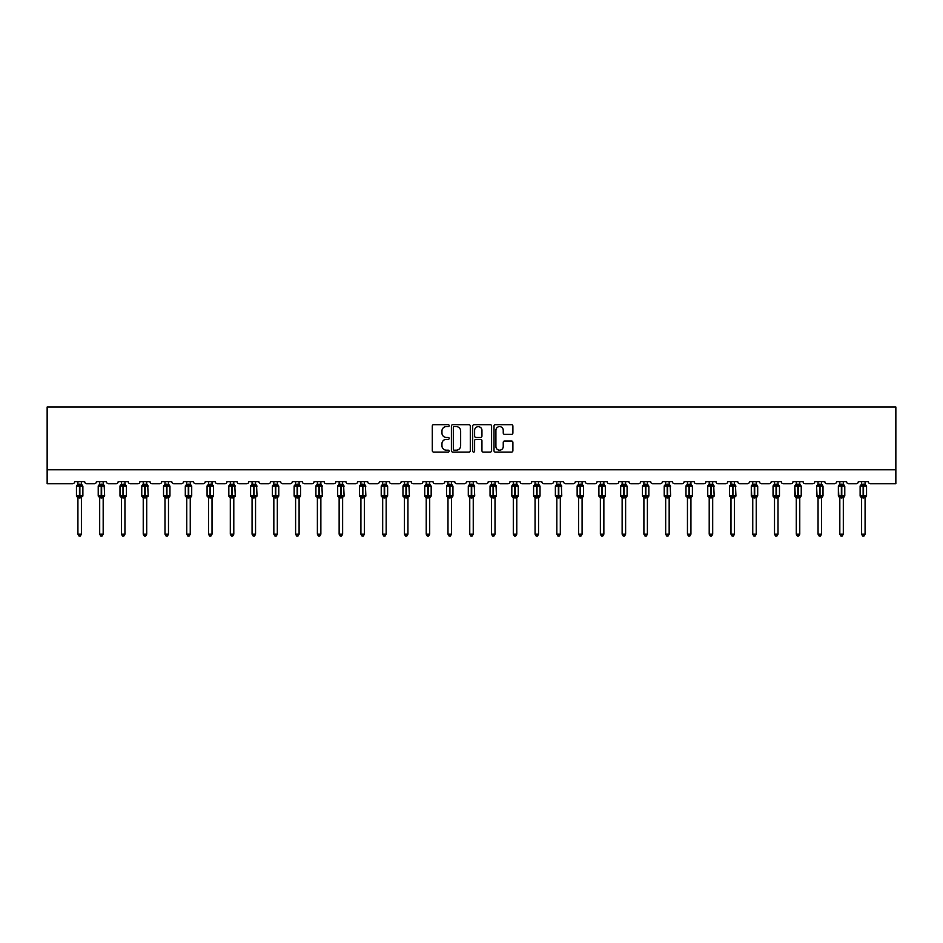 <?xml version="1.0" encoding="UTF-8"?>
<svg xmlns="http://www.w3.org/2000/svg" width="943" height="943" viewBox="0 0 943 943"><rect width="100%" height="100%" fill="white"/><g stroke="black" fill="none" stroke-linecap="round" stroke-linejoin="round"><path stroke-width="1.41" d="M449.174 425.658A0.955 0.955 0 0 0 448.22 424.692L433.662 424.692A1.367 1.367 0 0 0 432.295 426.071L432.295 450.719A1.367 1.367 0 0 0 433.662 452.086L448.22 452.086A0.955 0.955 0 0 0 449.174 451.131A0.955 0.955 0 0 0 448.22 450.176L446.334 450.176A4.385 4.385 0 0 1 441.949 445.791L441.949 443.74A4.385 4.385 0 0 1 446.334 439.355L448.22 439.355A0.955 0.955 0 0 0 449.174 438.389A0.955 0.955 0 0 0 448.22 437.434L446.334 437.434A4.385 4.385 0 0 1 441.949 433.049L441.949 430.998A4.385 4.385 0 0 1 446.334 426.613L448.22 426.613A0.955 0.955 0 0 0 449.174 425.658M511.53 434.358A1.367 1.367 0 0 0 512.898 432.978L512.898 426.071A1.367 1.367 0 0 0 511.53 424.692L495.37 424.692A1.367 1.367 0 0 0 494.002 426.071L494.002 450.719A1.367 1.367 0 0 0 495.37 452.086L511.53 452.086A1.367 1.367 0 0 0 512.898 450.719L512.898 442.361A1.367 1.367 0 0 0 511.53 440.994L504.611 440.994A1.367 1.367 0 0 0 503.244 442.361L503.244 446.51A3.666 3.666 0 0 1 499.578 450.176A3.666 3.666 0 0 1 495.912 446.51L495.912 430.279A3.666 3.666 0 0 1 499.578 426.613A3.666 3.666 0 0 1 503.244 430.279L503.244 432.978A1.367 1.367 0 0 0 504.611 434.358L511.53 434.358M895.85 469.791L895.85 406.999L47.15 406.999L47.15 483.747L72.552 483.747A2.098 2.098 0 0 0 74.638 481.649L84.681 481.649A2.098 2.098 0 0 0 86.78 483.747L94.312 483.747A2.098 2.098 0 0 0 96.41 481.649L106.453 481.649A2.098 2.098 0 0 0 108.551 483.747L116.083 483.747A2.098 2.098 0 0 0 118.181 481.649L128.224 481.649A2.098 2.098 0 0 0 130.323 483.747L137.855 483.747A2.098 2.098 0 0 0 139.941 481.649L149.996 481.649A2.098 2.098 0 0 0 152.082 483.747L159.626 483.747A2.098 2.098 0 0 0 161.713 481.649L171.767 481.649A2.098 2.098 0 0 0 173.854 483.747L181.386 483.747A2.098 2.098 0 0 0 183.484 481.649L193.527 481.649A2.098 2.098 0 0 0 195.625 483.747L203.158 483.747A2.098 2.098 0 0 0 205.256 481.649L215.299 481.649A2.098 2.098 0 0 0 217.397 483.747L224.929 483.747A2.098 2.098 0 0 0 227.015 481.649L237.07 481.649A2.098 2.098 0 0 0 239.157 483.747L246.701 483.747A2.098 2.098 0 0 0 248.787 481.649L258.842 481.649A2.098 2.098 0 0 0 260.928 483.747L268.46 483.747A2.098 2.098 0 0 0 270.558 481.649L280.601 481.649A2.098 2.098 0 0 0 282.7 483.747L290.232 483.747A2.098 2.098 0 0 0 292.33 481.649L302.373 481.649A2.098 2.098 0 0 0 304.471 483.747L312.003 483.747A2.098 2.098 0 0 0 314.09 481.649L324.144 481.649A2.098 2.098 0 0 0 326.231 483.747L333.775 483.747A2.098 2.098 0 0 0 335.861 481.649L345.916 481.649A2.098 2.098 0 0 0 348.002 483.747L355.535 483.747A2.098 2.098 0 0 0 357.633 481.649L367.676 481.649A2.098 2.098 0 0 0 369.774 483.747L377.306 483.747A2.098 2.098 0 0 0 379.404 481.649L389.447 481.649A2.098 2.098 0 0 0 391.545 483.747L399.078 483.747A2.098 2.098 0 0 0 401.176 481.649L411.219 481.649A2.098 2.098 0 0 0 413.305 483.747L420.849 483.747A2.098 2.098 0 0 0 422.935 481.649L432.99 481.649A2.098 2.098 0 0 0 435.077 483.747L442.609 483.747A2.098 2.098 0 0 0 444.707 481.649L454.75 481.649A2.098 2.098 0 0 0 456.848 483.747L464.38 483.747A2.098 2.098 0 0 0 466.479 481.649L476.521 481.649A2.098 2.098 0 0 0 478.62 483.747L486.152 483.747A2.098 2.098 0 0 0 488.25 481.649L498.293 481.649A2.098 2.098 0 0 0 500.391 483.747L507.923 483.747A2.098 2.098 0 0 0 510.01 481.649L520.064 481.649A2.098 2.098 0 0 0 522.151 483.747L529.695 483.747A2.098 2.098 0 0 0 531.781 481.649L541.824 481.649A2.098 2.098 0 0 0 543.922 483.747L551.455 483.747A2.098 2.098 0 0 0 553.553 481.649L563.596 481.649A2.098 2.098 0 0 0 565.694 483.747L573.226 483.747A2.098 2.098 0 0 0 575.324 481.649L585.367 481.649A2.098 2.098 0 0 0 587.465 483.747L594.998 483.747A2.098 2.098 0 0 0 597.084 481.649L607.139 481.649A2.098 2.098 0 0 0 609.225 483.747L616.769 483.747A2.098 2.098 0 0 0 618.856 481.649L628.91 481.649A2.098 2.098 0 0 0 630.997 483.747L638.529 483.747A2.098 2.098 0 0 0 640.627 481.649L650.67 481.649A2.098 2.098 0 0 0 652.768 483.747L660.3 483.747A2.098 2.098 0 0 0 662.399 481.649L672.442 481.649A2.098 2.098 0 0 0 674.54 483.747L682.072 483.747A2.098 2.098 0 0 0 684.158 481.649L694.213 481.649A2.098 2.098 0 0 0 696.299 483.747L703.843 483.747A2.098 2.098 0 0 0 705.93 481.649L715.985 481.649A2.098 2.098 0 0 0 718.071 483.747L725.603 483.747A2.098 2.098 0 0 0 727.701 481.649L737.744 481.649A2.098 2.098 0 0 0 739.842 483.747L747.375 483.747A2.098 2.098 0 0 0 749.473 481.649L759.516 481.649A2.098 2.098 0 0 0 761.614 483.747L769.146 483.747A2.098 2.098 0 0 0 771.233 481.649L781.287 481.649A2.098 2.098 0 0 0 783.374 483.747L790.918 483.747A2.098 2.098 0 0 0 793.004 481.649L803.059 481.649A2.098 2.098 0 0 0 805.145 483.747L812.677 483.747A2.098 2.098 0 0 0 814.776 481.649L824.819 481.649A2.098 2.098 0 0 0 826.917 483.747L834.449 483.747A2.098 2.098 0 0 0 836.547 481.649L846.59 481.649A2.098 2.098 0 0 0 848.688 483.747L856.22 483.747A2.098 2.098 0 0 0 858.319 481.649L868.362 481.649A2.098 2.098 0 0 0 870.448 483.747L895.85 483.747L895.85 469.791L47.15 469.791M470.298 426.071A1.367 1.367 0 0 0 468.93 424.692L452.77 424.692A1.367 1.367 0 0 0 451.402 426.071L451.402 450.719A1.367 1.367 0 0 0 452.77 452.086L468.93 452.086A1.367 1.367 0 0 0 470.298 450.719L470.298 426.071M474.07 424.692L490.23 424.692A1.367 1.367 0 0 1 491.598 426.071L491.598 450.719A1.367 1.367 0 0 1 490.23 452.086L483.311 452.086A1.367 1.367 0 0 1 481.944 450.719L481.944 440.723A1.367 1.367 0 0 0 480.576 439.355L475.991 439.355A1.367 1.367 0 0 0 474.612 440.723L474.612 451.131A0.955 0.955 0 0 1 473.657 452.086A0.955 0.955 0 0 1 472.702 451.131L472.702 426.071A1.367 1.367 0 0 1 474.07 424.692M454.278 426.613A0.955 0.955 0 0 0 453.312 427.568L453.312 449.21A0.955 0.955 0 0 0 454.278 450.176L456.259 450.176A4.385 4.385 0 0 0 460.644 445.791L460.644 430.998A4.385 4.385 0 0 0 456.259 426.613L454.278 426.613M481.944 430.35A3.666 3.666 0 0 0 478.278 426.684A3.666 3.666 0 0 0 474.612 430.35L474.612 436.067A1.367 1.367 0 0 0 475.991 437.434L480.576 437.434A1.367 1.367 0 0 0 481.944 436.067L481.944 430.35M81.404 481.649L81.404 484.289A1.532 1.462 180 0 0 82.218 485.562L76.913 485.492A0.695 0.695 0 0 0 76.454 486.152L76.454 495.924A0.695 0.695 0 0 0 76.913 496.572L82.218 496.501A1.532 1.462 -0 0 0 81.404 497.798L77.915 497.786A1.532 1.462 -0 0 0 77.114 496.501L77.114 496.501M77.915 481.649L77.915 484.348L79.46 484.148L79.46 495.924L82.878 495.924L82.878 486.152L76.454 486.152L76.454 495.924L79.46 495.924L79.46 497.928M81.404 497.798L81.404 534.186L77.915 534.186L77.915 497.786M79.46 484.148L81.404 484.289M77.409 486.01L77.915 484.348M81.404 484.348L81.911 486.01L81.404 484.348M77.409 496.053L77.915 497.727M81.911 496.053L81.404 497.727M81.404 534.186L80.355 536.001L78.964 536.001L77.915 534.186M82.418 496.572L82.878 495.924A0.695 0.695 0 0 1 82.831 496.148M103.176 481.649L103.176 484.289A1.532 1.462 180 0 0 103.978 485.562L98.685 485.492A0.695 0.695 0 0 0 98.225 486.152L98.225 495.924A0.695 0.695 0 0 0 98.685 496.572L98.225 495.924L104.638 495.924L104.178 485.492A0.695 0.695 0 0 1 104.39 485.61M104.178 496.572L104.638 495.924A0.695 0.695 0 0 1 104.602 496.148M103.176 497.798L99.687 497.786A1.532 1.462 -0 0 0 98.885 496.501L103.978 496.501A1.532 1.462 -0 0 0 103.176 497.798L103.176 534.186L102.127 536.001L100.736 536.001L99.687 534.186L99.687 497.786M124.947 481.649L124.947 484.289A1.532 1.462 180 0 0 125.749 485.562L120.445 485.492A0.695 0.695 0 0 0 119.997 486.152L119.997 495.924A0.695 0.695 0 0 0 120.445 496.572L119.997 495.924L126.409 495.924A0.695 0.695 0 0 1 126.374 496.148M124.947 497.798L121.458 497.786A1.532 1.462 -0 0 0 120.645 496.501L125.749 496.501A1.532 1.462 -0 0 0 124.947 497.798L124.947 534.186L123.898 536.001L122.507 536.001L121.458 534.186L121.458 497.786M146.719 481.649L146.719 484.289A1.532 1.462 180 0 0 147.521 485.562L142.216 485.492A0.695 0.695 0 0 0 141.756 486.152L141.756 495.924A0.695 0.695 0 0 0 142.216 496.572L141.756 495.924L148.181 495.924L147.721 485.492A0.695 0.695 0 0 1 147.921 485.61M147.721 496.572L148.181 495.924A0.695 0.695 0 0 1 148.145 496.148M146.719 497.798L143.23 497.786A1.532 1.462 -0 0 0 142.417 496.501L147.521 496.501A1.532 1.462 -0 0 0 146.719 497.798L146.719 534.186L145.67 536.001L144.267 536.001L143.23 534.186L143.23 497.786M168.479 481.649L168.479 484.289A1.532 1.462 180 0 0 169.292 485.562L163.988 485.492A0.695 0.695 0 0 0 163.528 486.152L163.528 495.924A0.695 0.695 0 0 0 163.988 496.572L163.528 495.924L169.952 495.924A0.695 0.695 0 0 1 169.905 496.148M168.479 497.798L164.99 497.786A1.532 1.462 -0 0 0 164.188 496.501L169.292 496.501A1.532 1.462 -0 0 0 168.479 497.798L168.479 534.186L167.43 536.001L166.039 536.001L164.99 534.186L164.99 497.786M99.687 498.022L98.885 496.501M99.687 534.186L103.176 534.186M99.687 481.649L99.687 484.348L103.176 484.289M99.18 486.01L99.687 484.348M103.176 484.348L103.683 486.01L103.176 484.348M99.18 496.053L99.687 497.727M103.683 496.053L103.176 497.727M121.458 498.022L120.645 496.501M125.949 496.572L124.947 498.022L126.409 495.924L126.409 486.152L119.997 486.152L121.458 484.054M121.458 534.186L124.947 534.186M121.458 481.649L121.458 484.348L124.947 484.289M120.952 486.01L121.458 484.348M124.947 484.348L125.454 486.01L124.947 484.348M120.952 496.053L121.458 497.727M125.454 496.053L124.947 497.727M143.23 498.022L142.417 496.501M143.23 534.186L146.719 534.186M143.23 481.649L143.23 484.348L146.719 484.289M142.723 486.01L143.23 484.348M146.719 484.348L147.226 486.01L146.719 484.348M142.723 496.053L143.23 497.727M147.226 496.053L146.719 497.727M164.99 498.022L164.188 496.501M169.492 496.572L168.479 498.022L169.952 495.924L169.952 486.152L163.528 486.152L164.99 484.054M164.99 534.186L168.479 534.186M164.99 481.649L164.99 484.348L168.479 484.289M164.483 486.01L164.99 484.348M168.479 484.348L168.986 486.01L168.479 484.348M164.483 496.053L164.99 497.727M168.986 496.053L168.479 497.727M190.25 481.649L190.25 484.289A1.532 1.462 180 0 0 191.052 485.562L185.759 485.492A0.695 0.695 0 0 0 185.299 486.152L185.299 495.924A0.695 0.695 0 0 0 185.759 496.572L185.299 495.924L191.712 495.924A0.695 0.695 0 0 1 191.677 496.148M190.25 497.798L186.761 497.786A1.532 1.462 -0 0 0 185.96 496.501L191.052 496.501A1.532 1.462 -0 0 0 190.25 497.798L190.25 534.186L189.201 536.001L187.81 536.001L186.761 534.186L186.761 497.786M186.761 498.022L185.96 496.501M191.264 496.572L190.25 498.022L191.712 495.924L191.712 486.152L185.299 486.152L186.761 484.054M186.761 534.186L190.25 534.186M186.761 481.649L186.761 484.348L190.25 484.289M186.254 486.01L186.761 484.348M190.25 484.348L190.757 486.01L190.25 484.348M186.254 496.053L186.761 497.727M190.757 496.053L190.25 497.727M212.022 481.649L212.022 484.289A1.532 1.462 180 0 0 212.823 485.562L207.519 485.492A0.695 0.695 0 0 0 207.071 486.152L207.071 495.924A0.695 0.695 0 0 0 207.519 496.572L207.071 495.924L213.483 495.924A0.695 0.695 0 0 1 213.448 496.148M212.022 497.798L208.533 497.786A1.532 1.462 -0 0 0 207.731 496.501L212.823 496.501A1.532 1.462 -0 0 0 212.022 497.798L212.022 534.186L210.973 536.001L209.582 536.001L208.533 534.186L208.533 497.786M208.533 498.022L207.731 496.501M213.024 496.572L212.022 498.022L213.483 495.924L213.483 486.152L207.071 486.152L208.533 484.054M208.533 534.186L212.022 534.186M208.533 481.649L208.533 484.348L212.022 484.289M208.026 486.01L208.533 484.348M212.022 484.348L212.529 486.01L212.022 484.348M208.026 496.053L208.533 497.727M212.529 496.053L212.022 497.727M233.793 481.649L233.793 484.289A1.532 1.462 180 0 0 234.595 485.562L229.29 485.492A0.695 0.695 0 0 0 228.831 486.152L228.831 495.924A0.695 0.695 0 0 0 229.29 496.572L228.831 495.924L235.255 495.924L234.795 485.492A0.695 0.695 0 0 1 234.996 485.61M234.795 496.572L235.255 495.924A0.695 0.695 0 0 1 235.22 496.148M233.793 497.798L230.304 497.786A1.532 1.462 -0 0 0 229.491 496.501L234.595 496.501A1.532 1.462 -0 0 0 233.793 497.798L233.793 534.186L232.744 536.001L231.353 536.001L230.304 534.186L230.304 497.786M230.304 498.022L229.491 496.501M230.304 534.186L233.793 534.186M230.304 481.649L230.304 484.348L233.793 484.289M229.797 486.01L230.304 484.348M233.793 484.348L234.3 486.01L233.793 484.348M229.797 496.053L230.304 497.727M234.3 496.053L233.793 497.727M255.553 481.649L255.553 484.289A1.532 1.462 180 0 0 256.366 485.562L251.062 485.492A0.695 0.695 0 0 0 250.602 486.152L250.602 495.924A0.695 0.695 0 0 0 251.062 496.572L250.602 495.924L257.026 495.924L256.567 485.492A0.695 0.695 0 0 1 256.767 485.61M256.567 496.572L257.026 495.924A0.695 0.695 0 0 1 256.979 496.148M255.553 497.798L252.064 497.786A1.532 1.462 -0 0 0 251.262 496.501L256.366 496.501A1.532 1.462 -0 0 0 255.553 497.798L255.553 534.186L254.516 536.001L253.113 536.001L252.064 534.186L252.064 497.786M252.064 498.022L251.262 496.501M252.064 534.186L255.553 534.186M252.064 481.649L252.064 484.348L255.553 484.289M251.557 486.01L252.064 484.348M255.553 484.348L256.06 486.01L255.553 484.348M251.557 496.053L252.064 497.727M256.06 496.053L255.553 497.727M277.325 481.649L277.325 484.289A1.532 1.462 180 0 0 278.138 485.562L272.833 485.492A0.695 0.695 0 0 0 272.374 486.152L272.374 495.924A0.695 0.695 0 0 0 272.833 496.572L272.374 495.924L278.786 495.924A0.695 0.695 0 0 1 278.751 496.148M277.325 497.798L273.835 497.786A1.532 1.462 -0 0 0 273.034 496.501L278.138 496.501A1.532 1.462 -0 0 0 277.325 497.798L277.325 534.186L276.275 536.001L274.885 536.001L273.835 534.186L273.835 497.786M273.835 498.022L273.034 496.501M278.338 496.572L277.325 498.022L278.786 495.924L278.786 486.152L272.374 486.152L273.835 484.054M273.835 534.186L277.325 534.186M273.835 481.649L273.835 484.348L277.325 484.289M273.329 486.01L273.835 484.348M277.325 484.348L277.831 486.01L277.325 484.348M273.329 496.053L273.835 497.727M277.831 496.053L277.325 497.727M299.096 481.649L299.096 484.289A1.532 1.462 180 0 0 299.898 485.562L294.593 485.492A0.695 0.695 0 0 0 294.145 486.152L294.145 495.924A0.695 0.695 0 0 0 294.593 496.572L294.145 495.924L300.558 495.924A0.695 0.695 0 0 1 300.522 496.148M299.096 497.798L295.607 497.786A1.532 1.462 -0 0 0 294.805 496.501L299.898 496.501A1.532 1.462 -0 0 0 299.096 497.798L299.096 534.186L298.047 536.001L296.656 536.001L295.607 534.186L295.607 497.786M295.607 498.022L294.805 496.501M300.098 496.572L299.096 498.022L300.558 495.924L300.558 486.152L294.145 486.152L295.607 484.054M295.607 534.186L299.096 534.186M295.607 481.649L295.607 484.348L299.096 484.289M295.1 486.01L295.607 484.348M299.096 484.348L299.603 486.01L299.096 484.348M295.1 496.053L295.607 497.727M299.603 496.053L299.096 497.727M320.868 481.649L320.868 484.289A1.532 1.462 180 0 0 321.669 485.562L316.365 485.492A0.695 0.695 0 0 0 315.905 486.152L315.905 495.924A0.695 0.695 0 0 0 316.365 496.572L315.905 495.924L322.329 495.924L321.869 485.492A0.695 0.695 0 0 1 322.07 485.61M321.869 496.572L322.329 495.924A0.695 0.695 0 0 1 322.294 496.148M320.868 497.798L317.378 497.786A1.532 1.462 -0 0 0 316.565 496.501L321.669 496.501A1.532 1.462 -0 0 0 320.868 497.798L320.868 534.186L319.818 536.001L318.428 536.001L317.378 534.186L317.378 497.786M317.378 498.022L316.565 496.501M317.378 534.186L320.868 534.186M317.378 481.649L317.378 484.348L320.868 484.289M316.872 486.01L317.378 484.348M320.868 484.348L321.374 486.01L320.868 484.348M316.872 496.053L317.378 497.727M321.374 496.053L320.868 497.727M342.627 481.649L342.627 484.289A1.532 1.462 180 0 0 343.441 485.562L338.136 485.492A0.695 0.695 0 0 0 337.677 486.152L337.677 495.924A0.695 0.695 0 0 0 338.136 496.572L337.677 495.924L344.101 495.924L343.641 485.492A0.695 0.695 0 0 1 343.841 485.61M343.641 496.572L344.101 495.924A0.695 0.695 0 0 1 344.054 496.148M342.627 497.798L339.138 497.786A1.532 1.462 -0 0 0 338.337 496.501L343.441 496.501A1.532 1.462 -0 0 0 342.627 497.798L342.627 534.186L341.59 536.001L340.187 536.001L339.138 534.186L339.138 497.786M339.138 498.022L338.337 496.501M339.138 534.186L342.627 534.186M339.138 481.649L339.138 484.348L342.627 484.289M338.643 486.01L339.138 484.348M342.639 484.348L343.134 486.01L342.639 484.348M338.643 496.053L339.138 497.727M343.134 496.053L342.639 497.727M364.399 481.649L364.399 484.289A1.532 1.462 180 0 0 365.212 485.562L359.908 485.492A0.695 0.695 0 0 0 359.448 486.152L359.448 495.924A0.695 0.695 0 0 0 359.908 496.572L359.448 495.924L365.86 495.924L365.412 485.492A0.695 0.695 0 0 1 365.613 485.61M365.412 496.572L365.86 495.924A0.695 0.695 0 0 1 365.825 496.148M364.399 497.798L360.91 497.786A1.532 1.462 -0 0 0 360.108 496.501L365.212 496.501A1.532 1.462 -0 0 0 364.399 497.798L364.399 534.186L363.35 536.001L361.959 536.001L360.91 534.186L360.91 497.786M360.91 498.022L360.108 496.501M360.91 534.186L364.399 534.186M360.91 481.649L360.91 484.348L364.399 484.289M360.403 486.01L360.91 484.348M364.399 484.348L364.906 486.01L364.399 484.348M360.403 496.053L360.91 497.727M364.906 496.053L364.399 497.727M386.17 481.649L386.17 484.289A1.532 1.462 180 0 0 386.972 485.562L381.679 485.492A0.695 0.695 0 0 0 381.22 486.152L381.22 495.924A0.695 0.695 0 0 0 381.679 496.572L381.22 495.924L387.632 495.924A0.695 0.695 0 0 1 387.597 496.148M386.17 497.798L382.681 497.786A1.532 1.462 -0 0 0 381.88 496.501L386.972 496.501A1.532 1.462 -0 0 0 386.17 497.798L386.17 534.186L385.121 536.001L383.73 536.001L382.681 534.186L382.681 497.786M382.681 498.022L381.88 496.501M387.172 496.572L386.17 498.022L387.632 495.924L387.632 486.152L381.22 486.152L382.681 484.054M382.681 534.186L386.17 534.186M382.681 481.649L382.681 484.348L386.17 484.289M382.174 486.01L382.681 484.348M386.17 484.348L386.677 486.01L386.17 484.348M382.174 496.053L382.681 497.727M386.677 496.053L386.17 497.727M407.942 481.649L407.942 484.289A1.532 1.462 180 0 0 408.743 485.562L403.439 485.492A0.695 0.695 0 0 0 402.979 486.152L402.979 495.924A0.695 0.695 0 0 0 403.439 496.572L402.979 495.924L409.403 495.924L408.944 485.492A0.695 0.695 0 0 1 409.144 485.61M408.944 496.572L409.403 495.924A0.695 0.695 0 0 1 409.368 496.148M407.942 497.798L404.453 497.786A1.532 1.462 -0 0 0 403.639 496.501L408.743 496.501A1.532 1.462 -0 0 0 407.942 497.798L407.942 534.186L406.893 536.001L405.502 536.001L404.453 534.186L404.453 497.786M404.453 498.022L403.639 496.501M404.453 534.186L407.942 534.186M404.453 481.649L404.453 484.348L407.942 484.289M403.946 486.01L404.453 484.348M407.942 484.348L408.449 486.01L407.942 484.348M403.946 496.053L404.453 497.727M408.449 496.053L407.942 497.727M429.702 481.649L429.702 484.289A1.532 1.462 180 0 0 430.515 485.562L425.21 485.492A0.695 0.695 0 0 0 424.751 486.152L424.751 495.924A0.695 0.695 0 0 0 425.21 496.572L424.751 495.924L431.175 495.924A0.695 0.695 0 0 1 431.14 496.148M429.702 497.798L426.224 497.786A1.532 1.462 -0 0 0 425.411 496.501L430.515 496.501A1.532 1.462 -0 0 0 429.702 497.798L429.702 534.186L428.664 536.001L427.262 536.001L426.224 534.186L426.224 497.786M426.224 498.022L425.411 496.501M430.715 496.572L429.702 498.022L431.175 495.924L431.175 486.152L424.751 486.152L426.224 484.054M426.224 534.186L429.702 534.186M426.224 481.649L426.212 484.348L429.702 484.289M425.717 486.01L426.212 484.348M429.713 484.348L430.208 486.01L429.713 484.348M425.717 496.053L426.212 497.727M430.208 496.053L429.713 497.727M451.473 481.649L451.473 484.289A1.532 1.462 180 0 0 452.286 485.562L446.982 485.492A0.695 0.695 0 0 0 446.522 486.152L446.522 495.924A0.695 0.695 0 0 0 446.982 496.572L446.522 495.924L452.946 495.924A0.695 0.695 0 0 1 452.899 496.148M451.473 497.798L447.984 497.786A1.532 1.462 -0 0 0 447.182 496.501L452.286 496.501A1.532 1.462 -0 0 0 451.473 497.798L451.473 534.186L450.424 536.001L449.033 536.001L447.984 534.186L447.984 497.786M447.984 498.022L447.182 496.501M452.487 496.572L451.473 498.022L452.946 495.924L452.946 486.152L446.522 486.152L447.984 484.054M447.984 534.186L451.473 534.186M447.984 481.649L447.984 484.348L451.473 484.289M447.477 486.01L447.984 484.348M451.473 484.348L451.98 486.01L451.473 484.348M447.477 496.053L447.984 497.727M451.98 496.053L451.473 497.727M473.245 481.649L473.245 484.289A1.532 1.462 180 0 0 474.046 485.562L468.754 485.492A0.695 0.695 0 0 0 468.294 486.152L468.294 495.924A0.695 0.695 0 0 0 468.754 496.572L468.294 495.924L474.706 495.924L474.246 485.492A0.695 0.695 0 0 1 474.447 485.61M474.246 496.572L474.706 495.924A0.695 0.695 0 0 1 474.671 496.148M473.245 497.798L469.755 497.786A1.532 1.462 -0 0 0 468.954 496.501L474.046 496.501A1.532 1.462 -0 0 0 473.245 497.798L473.245 534.186L472.195 536.001L470.805 536.001L469.755 534.186L469.755 497.786M469.755 498.022L468.954 496.501M469.755 534.186L473.245 534.186M469.755 481.649L469.755 484.348L473.245 484.289M469.249 486.01L469.755 484.348M473.245 484.348L473.751 486.01L473.245 484.348M469.249 496.053L469.755 497.727M473.751 496.053L473.245 497.727M495.016 481.649L495.016 484.289A1.532 1.462 180 0 0 495.818 485.562L490.513 485.492A0.695 0.695 0 0 0 490.054 486.152L490.054 495.924A0.695 0.695 0 0 0 490.513 496.572L490.054 495.924L496.478 495.924L496.018 485.492A0.695 0.695 0 0 1 496.218 485.61M496.018 496.572L496.478 495.924A0.695 0.695 0 0 1 496.442 496.148M495.016 497.798L491.527 497.786A1.532 1.462 -0 0 0 490.714 496.501L495.818 496.501A1.532 1.462 -0 0 0 495.016 497.798L495.016 534.186L493.967 536.001L492.576 536.001L491.527 534.186L491.527 497.786M491.527 498.022L490.714 496.501M491.527 534.186L495.016 534.186M491.527 481.649L491.527 484.348L495.016 484.289M491.02 486.01L491.527 484.348M495.016 484.348L495.523 486.01L495.016 484.348M491.02 496.053L491.527 497.727M495.523 496.053L495.016 497.727M516.776 481.649L516.776 484.289A1.532 1.462 180 0 0 517.589 485.562L512.285 485.492A0.695 0.695 0 0 0 511.825 486.152L511.825 495.924A0.695 0.695 0 0 0 512.285 496.572L511.825 495.924L518.249 495.924A0.695 0.695 0 0 1 518.214 496.148M516.776 497.798L513.298 497.786A1.532 1.462 -0 0 0 512.485 496.501L517.589 496.501A1.532 1.462 -0 0 0 516.776 497.798L516.776 534.186L515.738 536.001L514.336 536.001L513.298 534.186L513.298 497.786M513.298 498.022L512.485 496.501M517.79 496.572L516.776 498.022L518.249 495.924L518.249 486.152L511.825 486.152L513.298 484.054M513.298 534.186L516.776 534.186M513.298 481.649L513.287 484.348L516.776 484.289M512.792 486.01L513.287 484.348M516.788 484.348L517.283 486.01L516.788 484.348M512.792 496.053L513.287 497.727M517.283 496.053L516.788 497.727M538.547 481.649L538.547 484.289A1.532 1.462 180 0 0 539.361 485.562L534.056 485.492A0.695 0.695 0 0 0 533.597 486.152L533.597 495.924A0.695 0.695 0 0 0 534.056 496.572L533.597 495.924L540.021 495.924A0.695 0.695 0 0 1 539.974 496.148M538.547 497.798L535.058 497.786A1.532 1.462 -0 0 0 534.257 496.501L539.361 496.501A1.532 1.462 -0 0 0 538.547 497.798L538.547 534.186L537.498 536.001L536.107 536.001L535.058 534.186L535.058 497.786M535.058 498.022L534.257 496.501M539.561 496.572L538.547 498.022L540.021 495.924L540.021 486.152L533.597 486.152L535.058 484.054M535.058 534.186L538.547 534.186M535.058 481.649L535.058 484.348L538.547 484.289M534.551 486.01L535.058 484.348M538.547 484.348L539.054 486.01L538.547 484.348M534.551 496.053L535.058 497.727M539.054 496.053L538.547 497.727M560.319 481.649L560.319 484.289A1.532 1.462 180 0 0 561.12 485.562L555.828 485.492A0.695 0.695 0 0 0 555.368 486.152L555.368 495.924A0.695 0.695 0 0 0 555.828 496.572L555.368 495.924L561.78 495.924L561.321 485.492A0.695 0.695 0 0 1 561.533 485.61M561.321 496.572L561.78 495.924A0.695 0.695 0 0 1 561.745 496.148M560.319 497.798L556.83 497.786A1.532 1.462 -0 0 0 556.028 496.501L561.12 496.501A1.532 1.462 -0 0 0 560.319 497.798L560.319 534.186L559.27 536.001L557.879 536.001L556.83 534.186L556.83 497.786M556.83 498.022L556.028 496.501M556.83 534.186L560.319 534.186M556.83 481.649L556.83 484.348L560.319 484.289M556.323 486.01L556.83 484.348M560.319 484.348L560.826 486.01L560.319 484.348M556.323 496.053L556.83 497.727M560.826 496.053L560.319 497.727M582.09 481.649L582.09 484.289A1.532 1.462 180 0 0 582.892 485.562L577.587 485.492A0.695 0.695 0 0 0 577.14 486.152L577.14 495.924A0.695 0.695 0 0 0 577.587 496.572L577.14 495.924L583.552 495.924A0.695 0.695 0 0 1 583.517 496.148M582.09 497.798L578.601 497.786A1.532 1.462 -0 0 0 577.788 496.501L582.892 496.501A1.532 1.462 -0 0 0 582.09 497.798L582.09 534.186L581.041 536.001L579.65 536.001L578.601 534.186L578.601 497.786M578.601 498.022L577.788 496.501M583.092 496.572L582.09 498.022L583.552 495.924L583.552 486.152L577.14 486.152L578.601 484.054M578.601 534.186L582.09 534.186M578.601 481.649L578.601 484.348L582.09 484.289M578.094 486.01L578.601 484.348M582.09 484.348L582.597 486.01L582.09 484.348M578.094 496.053L578.601 497.727M582.597 496.053L582.09 497.727M603.862 481.649L603.862 484.289A1.532 1.462 180 0 0 604.663 485.562L599.359 485.492A0.695 0.695 0 0 0 598.899 486.152L598.899 495.924A0.695 0.695 0 0 0 599.359 496.572L598.899 495.924L605.323 495.924A0.695 0.695 0 0 1 605.288 496.148M603.862 497.798L600.373 497.786A1.532 1.462 -0 0 0 599.559 496.501L604.663 496.501A1.532 1.462 -0 0 0 603.862 497.798L603.862 534.186L602.813 536.001L601.41 536.001L600.373 534.186L600.373 497.786M600.373 498.022L599.559 496.501M604.864 496.572L603.862 498.022L605.323 495.924L605.323 486.152L598.899 486.152L600.373 484.054M600.373 534.186L603.862 534.186M600.373 481.649L600.361 484.348L603.862 484.289M599.866 486.01L600.361 484.348M603.862 484.348L604.357 486.01L603.862 484.348M599.866 496.053L600.361 497.727M604.357 496.053L603.862 497.727M625.622 481.649L625.622 484.289A1.532 1.462 180 0 0 626.435 485.562L621.131 485.492A0.695 0.695 0 0 0 620.671 486.152L620.671 495.924A0.695 0.695 0 0 0 621.131 496.572L620.671 495.924L627.095 495.924A0.695 0.695 0 0 1 627.048 496.148M625.622 497.798L622.132 497.786A1.532 1.462 -0 0 0 621.331 496.501L626.435 496.501A1.532 1.462 -0 0 0 625.622 497.798L625.622 534.186L624.572 536.001L623.182 536.001L622.132 534.186L622.132 497.786M622.132 498.022L621.331 496.501M626.635 496.572L625.622 498.022L627.095 495.924L627.095 486.152L620.671 486.152L622.132 484.054M622.132 534.186L625.622 534.186M622.132 481.649L622.132 484.348L625.622 484.289M621.626 486.01L622.132 484.348M625.622 484.348L626.128 486.01L625.622 484.348M621.626 496.053L622.132 497.727M626.128 496.053L625.622 497.727M647.393 481.649L647.393 484.289A1.532 1.462 180 0 0 648.195 485.562L642.902 485.492A0.695 0.695 0 0 0 642.442 486.152L642.442 495.924A0.695 0.695 0 0 0 642.902 496.572L642.442 495.924L648.855 495.924A0.695 0.695 0 0 1 648.819 496.148M647.393 497.798L643.904 497.786A1.532 1.462 -0 0 0 643.102 496.501L648.195 496.501A1.532 1.462 -0 0 0 647.393 497.798L647.393 534.186L646.344 536.001L644.953 536.001L643.904 534.186L643.904 497.786M643.904 498.022L643.102 496.501M648.407 496.572L647.393 498.022L648.855 495.924L648.855 486.152L642.442 486.152L643.904 484.054M643.904 534.186L647.393 534.186M643.904 481.649L643.904 484.348L647.393 484.289M643.397 486.01L643.904 484.348M647.393 484.348L647.9 486.01L647.393 484.348M643.397 496.053L643.904 497.727M647.9 496.053L647.393 497.727M669.165 481.649L669.165 484.289A1.532 1.462 180 0 0 669.966 485.562L664.662 485.492A0.695 0.695 0 0 0 664.214 486.152L664.214 495.924A0.695 0.695 0 0 0 664.662 496.572L664.214 495.924L670.626 495.924L670.167 485.492A0.695 0.695 0 0 1 670.367 485.61M670.167 496.572L670.626 495.924A0.695 0.695 0 0 1 670.591 496.148M669.165 497.798L665.675 497.786A1.532 1.462 -0 0 0 664.862 496.501L669.966 496.501A1.532 1.462 -0 0 0 669.165 497.798L669.165 534.186L668.115 536.001L666.725 536.001L665.675 534.186L665.675 497.786M665.675 498.022L664.862 496.501M665.675 534.186L669.165 534.186M665.675 481.649L665.675 484.348L669.165 484.289M665.169 486.01L665.675 484.348M669.165 484.348L669.671 486.01L669.165 484.348M665.169 496.053L665.675 497.727M669.671 496.053L669.165 497.727M690.936 481.649L690.936 484.289A1.532 1.462 180 0 0 691.738 485.562L686.433 485.492A0.695 0.695 0 0 0 685.974 486.152L685.974 495.924A0.695 0.695 0 0 0 686.433 496.572L685.974 495.924L692.398 495.924A0.695 0.695 0 0 1 692.362 496.148M690.936 497.798L687.447 497.786A1.532 1.462 -0 0 0 686.634 496.501L691.738 496.501A1.532 1.462 -0 0 0 690.936 497.798L690.936 534.186L689.887 536.001L688.484 536.001L687.447 534.186L687.447 497.786M687.447 498.022L686.634 496.501M691.938 496.572L690.936 498.022L692.398 495.924L692.398 486.152L685.974 486.152L687.447 484.054M687.447 534.186L690.936 534.186M687.447 481.649L687.447 484.348L690.936 484.289M686.94 486.01L687.447 484.348M690.936 484.348L691.443 486.01L690.936 484.348M686.94 496.053L687.447 497.727M691.443 496.053L690.936 497.727M712.696 481.649L712.696 484.289A1.532 1.462 180 0 0 713.509 485.562L708.205 485.492A0.695 0.695 0 0 0 707.745 486.152L707.745 495.924A0.695 0.695 0 0 0 708.205 496.572L707.745 495.924L714.169 495.924L713.71 485.492A0.695 0.695 0 0 1 713.91 485.61M713.71 496.572L714.169 495.924A0.695 0.695 0 0 1 714.122 496.148M712.696 497.798L709.207 497.786A1.532 1.462 -0 0 0 708.405 496.501L713.509 496.501A1.532 1.462 -0 0 0 712.696 497.798L712.696 534.186L711.647 536.001L710.256 536.001L709.207 534.186L709.207 497.786M709.207 498.022L708.405 496.501M709.207 534.186L712.696 534.186M709.207 481.649L709.207 484.348L712.696 484.289M708.7 486.01L709.207 484.348M712.696 484.348L713.203 486.01L712.696 484.348M708.7 496.053L709.207 497.727M713.203 496.053L712.696 497.727M734.467 481.649L734.467 484.289A1.532 1.462 180 0 0 735.269 485.562L729.976 485.492A0.695 0.695 0 0 0 729.517 486.152L729.517 495.924A0.695 0.695 0 0 0 729.976 496.572L729.517 495.924L735.929 495.924L735.481 485.492A0.695 0.695 0 0 1 735.681 485.61M735.481 496.572L735.929 495.924A0.695 0.695 0 0 1 735.894 496.148M734.467 497.798L730.978 497.786A1.532 1.462 -0 0 0 730.177 496.501L735.269 496.501A1.532 1.462 -0 0 0 734.467 497.798L734.467 534.186L733.418 536.001L732.027 536.001L730.978 534.186L730.978 497.786M730.978 498.022L730.177 496.501M730.978 534.186L734.467 534.186M730.978 481.649L730.978 484.348L734.467 484.289M730.471 486.01L730.978 484.348M734.467 484.348L734.974 486.01L734.467 484.348M730.471 496.053L730.978 497.727M734.974 496.053L734.467 497.727M752.75 498.022L751.736 496.572L754.282 496.548L754.282 495.924L751.288 495.924A0.695 0.695 0 0 0 751.736 496.572L751.288 486.152A0.695 0.695 0 0 1 751.736 485.492L751.288 486.152L754.282 486.152L754.282 485.527L751.736 485.492L752.75 484.054M752.75 497.786L752.75 534.186L756.239 534.186L756.239 497.727L752.75 497.786A1.532 1.462 -0 0 0 751.948 496.501M757.241 496.572L756.239 498.022L757.7 495.924L757.7 486.152L754.282 486.152L754.282 495.924L757.7 495.924L757.7 486.152L756.239 484.054M756.239 481.649L756.239 484.289A1.532 1.462 180 0 0 757.04 485.562L754.282 485.527L754.282 484.148L756.239 484.289M752.75 481.649L752.75 484.348L754.282 484.148M754.282 497.928L754.282 496.548L757.04 496.501A1.532 1.462 -0 0 0 756.239 497.798M752.243 486.01L752.75 484.348M756.239 484.348L756.746 486.01L756.239 484.348M752.243 496.053L752.75 497.727M756.746 496.053L756.239 497.727M756.239 534.186L755.19 536.001L753.799 536.001L752.75 534.186M774.521 498.022L773.508 496.572L776.054 496.548L776.054 495.924L773.048 495.924A0.695 0.695 0 0 0 773.508 496.572L773.048 486.152A0.695 0.695 0 0 1 773.508 485.492L773.048 486.152L776.054 486.152L776.054 485.527L773.508 485.492L774.521 484.054M774.521 497.786L774.521 534.186L778.01 534.186L778.01 497.727L774.521 497.786A1.532 1.462 -0 0 0 773.708 496.501M779.472 495.924L779.472 486.152L776.054 486.152L776.054 495.924L779.472 495.924L778.01 498.022L779.012 496.572M778.01 481.649L778.01 484.289A1.532 1.462 180 0 0 778.812 485.562L776.054 485.527L776.054 484.148L778.01 484.289M774.521 481.649L774.521 484.348L776.054 484.148M776.054 497.928L776.054 496.548L778.812 496.501A1.532 1.462 -0 0 0 778.01 497.798M774.014 486.01L774.521 484.348M778.01 484.348L778.517 486.01L778.01 484.348M774.014 496.053L774.521 497.727M778.517 496.053L778.01 497.727M778.01 534.186L776.961 536.001L775.57 536.001L774.521 534.186M796.281 498.022L795.279 496.572L797.825 496.548L797.825 495.924L794.819 495.924A0.695 0.695 0 0 0 795.279 496.572L794.819 486.152A0.695 0.695 0 0 1 795.279 485.492L794.819 486.152L797.825 486.152L797.825 485.527L795.279 485.492L796.281 484.054M796.281 497.786L796.281 534.186L799.77 534.186L799.77 497.727L796.281 497.786A1.532 1.462 -0 0 0 795.479 496.501M801.244 495.924L801.244 486.152L797.825 486.152L797.825 495.924L801.244 495.924L799.77 498.022L800.784 496.572M799.77 481.649L799.77 484.289A1.532 1.462 180 0 0 800.583 485.562L797.825 485.527L797.825 484.148L799.77 484.289M796.281 481.649L796.281 484.348L797.825 484.148M797.825 497.928L797.825 496.548L800.583 496.501A1.532 1.462 -0 0 0 799.77 497.798M795.774 486.01L796.281 484.348M799.77 484.348L800.277 486.01L799.77 484.348M795.774 496.053L796.281 497.727M800.277 496.053L799.77 497.727M799.77 534.186L798.733 536.001L797.33 536.001L796.281 534.186M818.053 498.022L817.051 496.572L819.585 496.548L819.585 495.924L816.591 495.924A0.695 0.695 0 0 0 817.051 496.572L816.591 486.152A0.695 0.695 0 0 1 817.051 485.492L816.591 486.152L819.585 486.152L819.585 485.527L817.051 485.492L818.053 484.054M818.053 497.786L818.053 534.186L821.542 534.186L821.542 497.727L818.053 497.786A1.532 1.462 -0 0 0 817.251 496.501M823.003 495.924L823.003 486.152L819.585 486.152L819.585 495.924L823.003 495.924L821.542 498.022L822.555 496.572M821.542 481.649L821.542 484.289A1.532 1.462 180 0 0 822.355 485.562L819.585 485.527L819.585 484.148L821.542 484.289M818.053 481.649L818.053 484.348L819.585 484.148M819.585 497.928L819.585 496.548L822.355 496.501A1.532 1.462 -0 0 0 821.542 497.798M817.546 486.01L818.053 484.348M821.542 484.348L822.048 486.01L821.542 484.348M817.546 496.053L818.053 497.727M822.048 496.053L821.542 497.727M821.542 534.186L820.493 536.001L819.102 536.001L818.053 534.186M839.824 498.022L838.822 496.572L841.356 496.548L841.356 495.924L838.362 495.924A0.695 0.695 0 0 0 838.822 496.572L838.362 486.152A0.695 0.695 0 0 1 838.822 485.492L838.362 486.152L841.356 486.152L841.356 485.527L838.822 485.492L839.824 484.054M839.824 497.786L839.824 534.186L843.313 534.186L843.313 497.727L839.824 497.786A1.532 1.462 -0 0 0 839.022 496.501M844.315 496.572L843.313 498.022L844.775 495.924L844.775 486.152L841.356 486.152L841.356 495.924L844.775 495.924L844.775 486.152L843.313 484.054M843.313 481.649L843.313 484.289A1.532 1.462 180 0 0 844.115 485.562L841.356 485.527L841.356 484.148L843.313 484.289M839.824 481.649L839.824 484.348L841.356 484.148M841.356 497.928L841.356 496.548L844.115 496.501A1.532 1.462 -0 0 0 843.313 497.798M839.317 486.01L839.824 484.348M843.313 484.348L843.82 486.01L843.313 484.348M839.317 496.053L839.824 497.727M843.82 496.053L843.313 497.727M843.313 534.186L842.264 536.001L840.873 536.001L839.824 534.186M861.596 498.022L860.582 496.572L863.128 496.548L863.128 495.924L860.122 495.924A0.695 0.695 0 0 0 860.582 496.572L860.122 486.152A0.695 0.695 0 0 1 860.582 485.492L860.122 486.152L863.128 486.152L863.128 485.527L860.582 485.492L861.596 484.054M861.596 497.786L861.596 534.186L865.085 534.186L865.085 497.727L861.596 497.786A1.532 1.462 -0 0 0 860.782 496.501M866.087 496.572L865.085 498.022L866.546 495.924L866.546 486.152L863.128 486.152L863.128 495.924L866.546 495.924L866.546 486.152L865.085 484.054M865.085 481.649L865.085 484.289A1.532 1.462 180 0 0 865.886 485.562L863.128 485.527L863.128 484.148L865.085 484.289M861.596 481.649L861.596 484.348L863.128 484.148M863.128 497.928L863.128 496.548L865.886 496.501A1.532 1.462 -0 0 0 865.085 497.798M861.089 486.01L861.596 484.348M865.085 484.348L865.591 486.01L865.085 484.348M861.089 496.053L861.596 497.727M865.591 496.053L865.085 497.727M865.085 534.186L864.036 536.001L862.645 536.001L861.596 534.186M79.872 497.928L79.872 484.148M77.114 485.562A1.532 1.462 180 0 0 77.915 484.278M101.219 484.148L101.219 486.152L98.225 486.152L99.687 484.054M104.638 486.152L101.219 486.152L101.219 497.928M101.644 497.928L101.644 484.148M98.885 485.562A1.532 1.462 180 0 0 99.687 484.278M122.991 484.148L122.991 497.928M123.415 497.928L123.415 484.148M120.645 485.562A1.532 1.462 180 0 0 121.458 484.278M144.762 484.148L144.762 486.152L141.756 486.152L143.23 484.054M148.181 486.152L144.762 486.152L144.762 497.928M145.175 497.928L145.175 484.148M142.417 485.562A1.532 1.462 180 0 0 143.23 484.278M166.534 484.148L166.534 497.928M166.946 497.928L166.946 484.148M164.188 485.562A1.532 1.462 180 0 0 164.99 484.278M188.294 484.148L188.294 497.928M188.718 497.928L188.718 484.148M185.96 485.562A1.532 1.462 180 0 0 186.761 484.278M210.065 484.148L210.065 497.928M210.489 497.928L210.489 484.148M207.731 485.562A1.532 1.462 180 0 0 208.533 484.278M231.837 484.148L231.837 486.152L228.831 486.152L230.304 484.054M235.255 486.152L231.837 486.152L231.837 497.928M232.249 497.928L232.249 484.148M229.491 485.562A1.532 1.462 180 0 0 230.304 484.278M253.608 484.148L253.608 486.152L250.602 486.152L252.064 484.054M257.026 486.152L253.608 486.152L253.608 497.928M254.021 497.928L254.021 484.148M251.262 485.562A1.532 1.462 180 0 0 252.064 484.278M275.368 484.148L275.368 497.928M275.792 497.928L275.792 484.148M273.034 485.562A1.532 1.462 180 0 0 273.835 484.278M297.139 484.148L297.139 497.928M297.564 497.928L297.564 484.148M294.805 485.562A1.532 1.462 180 0 0 295.607 484.278M318.911 484.148L318.911 486.152L315.905 486.152L317.378 484.054M322.329 486.152L318.911 486.152L318.911 497.928M319.323 497.928L319.323 484.148M316.565 485.562A1.532 1.462 180 0 0 317.378 484.278M340.682 484.148L340.682 486.152L337.677 486.152L339.138 484.054M344.101 486.152L340.682 486.152L340.682 497.928M341.095 497.928L341.095 484.148M338.337 485.562A1.532 1.462 180 0 0 339.138 484.278M362.442 484.148L362.442 486.152L359.448 486.152L360.91 484.054M365.86 486.152L362.442 486.152L362.442 497.928M362.866 497.928L362.866 484.148M360.108 485.562A1.532 1.462 180 0 0 360.91 484.278M384.214 484.148L384.214 497.928M384.638 497.928L384.638 484.148M381.88 485.562A1.532 1.462 180 0 0 382.681 484.278M405.985 484.148L405.985 486.152L402.979 486.152L404.453 484.054M409.403 486.152L405.985 486.152L405.985 497.928M406.398 497.928L406.398 484.148M403.639 485.562A1.532 1.462 180 0 0 404.453 484.278M427.757 484.148L427.757 497.928M428.169 497.928L428.169 484.148M425.411 485.562A1.532 1.462 180 0 0 426.224 484.278M449.516 484.148L449.516 497.928M449.941 497.928L449.941 484.148M447.182 485.562A1.532 1.462 180 0 0 447.984 484.278M471.288 484.148L471.288 486.152L468.294 486.152L469.755 484.054M474.706 486.152L471.288 486.152L471.288 497.928M471.712 497.928L471.712 484.148M468.954 485.562A1.532 1.462 180 0 0 469.755 484.278M493.059 484.148L493.059 486.152L490.054 486.152L491.527 484.054M496.478 486.152L493.059 486.152L493.059 497.928M493.484 497.928L493.484 484.148M490.714 485.562A1.532 1.462 180 0 0 491.527 484.278M514.831 484.148L514.831 497.928M515.243 497.928L515.243 484.148M512.485 485.562A1.532 1.462 180 0 0 513.298 484.278M536.602 484.148L536.602 497.928M537.015 497.928L537.015 484.148M534.257 485.562A1.532 1.462 180 0 0 535.058 484.278M558.362 484.148L558.362 486.152L555.368 486.152L556.83 484.054M561.78 486.152L558.362 486.152L558.362 497.928M558.786 497.928L558.786 484.148M556.028 485.562A1.532 1.462 180 0 0 556.83 484.278M580.134 484.148L580.134 497.928M580.558 497.928L580.558 484.148M577.788 485.562A1.532 1.462 180 0 0 578.601 484.278M601.905 484.148L601.905 497.928M602.318 497.928L602.318 484.148M599.559 485.562A1.532 1.462 180 0 0 600.373 484.278M623.677 484.148L623.677 497.928M624.089 497.928L624.089 484.148M621.331 485.562A1.532 1.462 180 0 0 622.132 484.278M645.436 484.148L645.436 497.928M645.861 497.928L645.861 484.148M643.102 485.562A1.532 1.462 180 0 0 643.904 484.278M667.208 484.148L667.208 486.152L664.214 486.152L665.675 484.054M670.626 486.152L667.208 486.152L667.208 497.928M667.632 497.928L667.632 484.148M664.862 485.562A1.532 1.462 180 0 0 665.675 484.278M688.979 484.148L688.979 497.928M689.392 497.928L689.392 484.148M686.634 485.562A1.532 1.462 180 0 0 687.447 484.278M710.751 484.148L710.751 486.152L707.745 486.152L709.207 484.054M714.169 486.152L710.751 486.152L710.751 497.928M711.163 497.928L711.163 484.148M708.405 485.562A1.532 1.462 180 0 0 709.207 484.278M732.511 484.148L732.511 486.152L729.517 486.152L730.978 484.054M735.929 486.152L732.511 486.152L732.511 497.928M732.935 497.928L732.935 484.148M730.177 485.562A1.532 1.462 180 0 0 730.978 484.278M754.706 497.928L754.706 484.148M751.948 485.562A1.532 1.462 180 0 0 752.75 484.278M776.466 497.928L776.466 484.148M773.708 485.562A1.532 1.462 180 0 0 774.521 484.278M798.238 497.928L798.238 484.148M795.479 485.562A1.532 1.462 180 0 0 796.281 484.278M820.009 497.928L820.009 484.148M817.251 485.562A1.532 1.462 180 0 0 818.053 484.278M841.781 497.928L841.781 484.148M839.022 485.562A1.532 1.462 180 0 0 839.824 484.278M863.54 497.928L863.54 484.148M860.782 485.562A1.532 1.462 180 0 0 861.596 484.278M81.404 484.054L82.878 486.152M76.454 486.152L77.915 484.054M76.454 495.924L77.915 498.022M98.225 495.924L98.225 486.152M104.178 485.492L103.176 484.054M119.997 495.924L119.997 486.152M124.947 484.054L126.409 486.152M141.756 495.924L141.756 486.152M147.721 485.492L146.719 484.054M163.528 495.924L163.528 486.152M168.479 484.054L169.952 486.152M185.299 495.924L185.299 486.152M190.25 484.054L191.712 486.152M207.071 495.924L207.071 486.152M212.022 484.054L213.483 486.152M228.831 495.924L228.831 486.152M234.795 485.492L233.793 484.054M250.602 495.924L250.602 486.152M256.567 485.492L255.553 484.054M272.374 495.924L272.374 486.152M277.325 484.054L278.786 486.152M294.145 495.924L294.145 486.152M299.096 484.054L300.558 486.152M315.905 495.924L315.905 486.152M321.869 485.492L320.868 484.054M337.677 495.924L337.677 486.152M343.641 485.492L342.627 484.054M359.448 495.924L359.448 486.152M365.412 485.492L364.399 484.054M381.22 495.924L381.22 486.152M386.17 484.054L387.632 486.152M402.979 495.924L402.979 486.152M408.944 485.492L407.942 484.054M424.751 495.924L424.751 486.152M429.702 484.054L431.175 486.152M446.522 495.924L446.522 486.152M451.473 484.054L452.946 486.152M468.294 495.924L468.294 486.152M474.246 485.492L473.245 484.054M490.054 495.924L490.054 486.152M496.018 485.492L495.016 484.054M511.825 495.924L511.825 486.152M516.776 484.054L518.249 486.152M533.597 495.924L533.597 486.152M538.547 484.054L540.021 486.152M555.368 495.924L555.368 486.152M561.321 485.492L560.319 484.054M577.14 495.924L577.14 486.152M582.09 484.054L583.552 486.152M598.899 495.924L598.899 486.152M603.862 484.054L605.323 486.152M620.671 495.924L620.671 486.152M625.622 484.054L627.095 486.152M642.442 495.924L642.442 486.152M647.393 484.054L648.855 486.152M664.214 495.924L664.214 486.152M670.167 485.492L669.165 484.054M685.974 495.924L685.974 486.152M690.936 484.054L692.398 486.152M707.745 495.924L707.745 486.152M713.71 485.492L712.696 484.054M729.517 495.924L729.517 486.152M735.481 485.492L734.467 484.054M751.288 495.924L751.288 486.152M773.048 495.924L773.048 486.152M778.01 484.054L779.472 486.152M794.819 495.924L794.819 486.152M799.77 484.054L801.244 486.152M816.591 495.924L816.591 486.152M821.542 484.054L823.003 486.152M838.362 495.924L838.362 486.152M860.122 495.924L860.122 486.152"/></g></svg>
